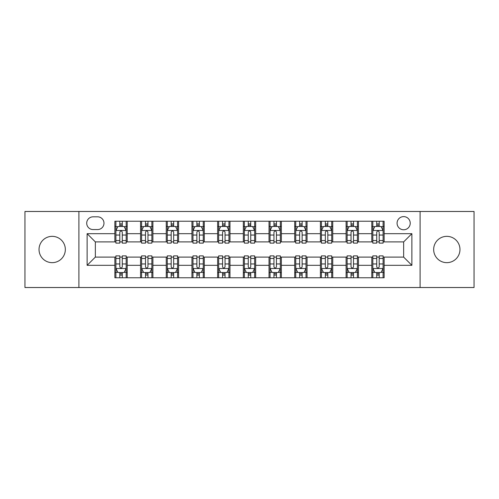 <?xml version="1.0" encoding="UTF-8"?>
<svg xmlns="http://www.w3.org/2000/svg" width="499" height="499" viewBox="0 0 499 499"><rect width="100%" height="100%" fill="white"/><g stroke="black" fill="none" stroke-linecap="round" stroke-linejoin="round"><path stroke-width="0.75" d="M446.817 236.345A13.155 13.155 0 0 0 433.662 249.5A13.155 13.155 0 0 0 446.817 262.655A13.155 13.155 0 0 0 459.972 249.5A13.155 13.155 0 0 0 446.817 236.345M52.183 236.345A13.155 13.155 0 0 0 39.028 249.5A13.155 13.155 0 0 0 52.183 262.655A13.155 13.155 0 0 0 65.338 249.5A13.155 13.155 0 0 0 52.183 236.345M403.654 216.616A6.574 6.574 0 0 0 397.073 223.19A6.574 6.574 0 0 0 403.654 229.771A6.574 6.574 0 0 0 410.228 223.19A6.574 6.574 0 0 0 403.654 216.616M420.096 287.524L474.05 287.524L474.05 211.476L420.096 211.476L420.096 287.524L78.904 287.524L78.904 211.476L24.95 211.476L24.95 287.524L78.904 287.524M93.088 229.565L97.611 229.565A6.375 6.375 0 0 0 103.979 223.19A6.375 6.375 0 0 0 97.611 216.822L93.088 216.822A6.375 6.375 0 0 0 86.714 223.19A6.375 6.375 0 0 0 93.088 229.565M420.096 211.476L78.904 211.476M114.87 265.325L87.125 265.325L87.125 233.675L114.87 233.675L114.87 241.896L95.346 241.896L95.346 257.104L114.87 257.104L114.87 277.762L384.13 277.762L384.13 257.104L403.654 257.104L403.654 241.896L384.13 241.896L384.13 233.675L411.875 233.675L411.875 265.325L384.13 265.325M384.13 233.675L384.13 221.238L114.87 221.238L114.87 233.675M371.792 221.238L371.792 241.896L372.822 241.896M376.726 241.896L379.196 241.896M383.101 241.896L384.13 241.896M371.792 241.896L357.409 241.896M346.1 221.238L346.1 241.896L347.129 241.896M351.034 241.896L353.504 241.896M346.1 241.896L331.716 241.896M320.408 221.238L320.408 241.896L321.437 241.896M325.342 241.896L327.812 241.896M320.408 241.896L306.024 241.896M294.716 221.238L294.716 241.896L295.745 241.896M299.649 241.896L302.12 241.896M294.716 241.896L280.332 241.896M269.023 221.238L269.023 241.896L270.053 241.896M273.957 241.896L276.427 241.896M269.023 241.896L254.64 241.896M243.331 221.238L243.331 241.896L244.36 241.896M248.265 241.896L250.735 241.896M243.331 241.896L228.947 241.896M217.639 221.238L217.639 241.896L218.668 241.896M222.573 241.896L225.043 241.896M217.639 241.896L203.255 241.896M191.947 221.238L191.947 241.896L192.976 241.896M196.88 241.896L199.351 241.896M191.947 241.896L177.563 241.896M166.254 221.238L166.254 241.896L167.284 241.896M171.188 241.896L173.658 241.896M166.254 241.896L151.871 241.896M140.562 221.238L140.562 241.896L141.591 241.896M145.496 241.896L147.966 241.896M140.562 241.896L126.178 241.896M114.87 241.896L115.899 241.896M119.804 241.896L122.274 241.896M114.87 257.104L115.899 257.104M119.804 257.104L122.274 257.104M126.178 257.104L127.208 257.104L127.208 277.762M141.591 257.104L127.208 257.104M145.496 257.104L147.966 257.104M151.871 257.104L152.9 257.104L152.9 277.762M167.284 257.104L152.9 257.104M171.188 257.104L173.658 257.104M177.563 257.104L178.592 257.104L178.592 277.762M192.976 257.104L178.592 257.104M196.88 257.104L199.351 257.104M203.255 257.104L204.284 257.104L204.284 277.762M218.668 257.104L204.284 257.104M222.573 257.104L225.043 257.104M228.947 257.104L229.977 257.104L229.977 277.762M244.36 257.104L229.977 257.104M248.265 257.104L250.735 257.104M254.64 257.104L255.669 257.104L255.669 277.762M270.053 257.104L255.669 257.104M273.957 257.104L276.427 257.104M280.332 257.104L281.361 257.104L281.361 277.762M295.745 257.104L281.361 257.104M299.649 257.104L302.12 257.104M306.024 257.104L307.053 257.104L307.053 277.762M321.437 257.104L307.053 257.104M325.342 257.104L327.812 257.104M331.716 257.104L332.746 257.104L332.746 277.762M347.129 257.104L332.746 257.104M351.034 257.104L353.504 257.104M357.409 257.104L358.438 257.104L358.438 277.762M372.822 257.104L358.438 257.104M376.726 257.104L379.196 257.104M383.101 257.104L384.13 257.104M127.208 221.238L127.208 241.896M114.87 226.378L115.899 226.378M119.804 226.378L122.274 226.378M126.178 226.378L127.208 226.378M114.87 272.622L115.899 272.622M119.804 272.622L122.274 272.622M126.178 272.622L127.208 272.622M140.562 257.104L140.562 277.762M152.9 221.238L152.9 241.896M140.562 226.378L141.591 226.378M145.496 226.378L147.966 226.378M151.871 226.378L152.9 226.378M140.562 272.622L141.591 272.622M145.496 272.622L147.966 272.622M151.871 272.622L152.9 272.622M166.254 257.104L166.254 277.762M166.254 272.622L167.284 272.622M171.188 272.622L173.658 272.622M177.563 272.622L178.592 272.622M178.592 221.238L178.592 241.896M166.254 226.378L167.284 226.378M171.188 226.378L173.658 226.378M177.563 226.378L178.592 226.378M191.947 257.104L191.947 277.762M191.947 272.622L192.976 272.622M196.88 272.622L199.351 272.622M203.255 272.622L204.284 272.622M204.284 221.238L204.284 241.896M191.947 226.378L192.976 226.378M196.88 226.378L199.351 226.378M203.255 226.378L204.284 226.378M217.639 257.104L217.639 277.762M217.639 272.622L218.668 272.622M222.573 272.622L225.043 272.622M228.947 272.622L229.977 272.622M229.977 221.238L229.977 241.896M217.639 226.378L218.668 226.378M222.573 226.378L225.043 226.378M228.947 226.378L229.977 226.378M243.331 257.104L243.331 277.762M243.331 272.622L244.36 272.622M248.265 272.622L250.735 272.622M254.64 272.622L255.669 272.622M255.669 221.238L255.669 241.896M243.331 226.378L244.36 226.378M248.265 226.378L250.735 226.378M254.64 226.378L255.669 226.378M269.023 257.104L269.023 277.762M269.023 272.622L270.053 272.622M273.957 272.622L276.427 272.622M280.332 272.622L281.361 272.622M281.361 221.238L281.361 241.896M269.023 226.378L270.053 226.378M273.957 226.378L276.427 226.378M280.332 226.378L281.361 226.378M294.716 257.104L294.716 277.762M294.716 272.622L295.745 272.622M299.649 272.622L302.12 272.622M306.024 272.622L307.053 272.622M307.053 221.238L307.053 241.896M294.716 226.378L295.745 226.378M299.649 226.378L302.12 226.378M306.024 226.378L307.053 226.378M320.408 257.104L320.408 277.762M320.408 272.622L321.437 272.622M325.342 272.622L327.812 272.622M331.716 272.622L332.746 272.622M332.746 221.238L332.746 241.896M320.408 226.378L321.437 226.378M325.342 226.378L327.812 226.378M331.716 226.378L332.746 226.378M346.1 257.104L346.1 277.762M346.1 272.622L347.129 272.622M351.034 272.622L353.504 272.622M357.409 272.622L358.438 272.622M358.438 221.238L358.438 241.896M346.1 226.378L347.129 226.378M351.034 226.378L353.504 226.378M357.409 226.378L358.438 226.378M371.792 257.104L371.792 277.762M371.792 272.622L372.822 272.622M376.726 272.622L379.196 272.622M383.101 272.622L384.13 272.622M371.792 226.378L372.822 226.378M376.726 226.378L379.196 226.378M383.101 226.378L384.13 226.378M95.346 241.896L87.125 233.675M95.346 257.104L87.125 265.325M411.875 233.675L403.654 241.896M411.875 265.325L403.654 257.104M122.274 223.908L119.804 223.908M126.178 240.549L122.274 240.549L122.274 243.125L126.178 243.125L126.178 230.588L124.12 226.477L117.957 226.477L115.899 230.588L115.899 243.125L119.804 243.125L119.804 240.549L115.899 240.549M115.899 230.588L115.899 221.238M126.178 230.588L126.178 221.238M119.804 226.477L119.804 221.238M122.274 221.238L122.274 226.477M122.274 240.549L122.274 232.135C121.45 230.55 120.627 230.55 119.804 232.135L119.804 240.549M119.804 275.092L122.274 275.092M115.899 258.451L119.804 258.451L119.804 255.875L115.899 255.875L115.899 268.412L117.957 272.523L124.12 272.523L126.178 268.412L126.178 255.875L122.274 255.875L122.274 258.451L126.178 258.451M126.178 268.412L126.178 277.762M115.899 268.412L115.899 277.762M122.274 272.523L122.274 277.762M119.804 277.762L119.804 272.523M119.804 258.451L119.804 266.865C120.627 268.45 121.45 268.45 122.274 266.865L122.274 258.451M147.966 223.908L145.496 223.908M151.871 240.549L147.966 240.549L147.966 243.125L151.871 243.125L151.871 230.588L149.812 226.477L143.65 226.477L141.591 230.588L141.591 243.125L145.496 243.125L145.496 240.549L141.591 240.549M141.591 230.588L141.591 221.238M151.871 230.588L151.871 221.238M145.496 226.477L145.496 221.238M147.966 221.238L147.966 226.477M147.966 240.549L147.966 232.135C147.143 230.55 146.319 230.55 145.496 232.135L145.496 240.549M173.658 223.908L171.188 223.908M177.563 240.549L173.658 240.549L173.658 243.125L177.563 243.125L177.563 230.588L175.505 226.477L169.342 226.477L167.284 230.588L167.284 243.125L171.188 243.125L171.188 240.549L167.284 240.549M167.284 230.588L167.284 221.238M177.563 230.588L177.563 221.238M171.188 226.477L171.188 221.238M173.658 221.238L173.658 226.477M173.658 240.549L173.658 232.135C172.835 230.55 172.012 230.55 171.188 232.135L171.188 240.549M199.351 223.908L196.88 223.908M203.255 240.549L199.351 240.549L199.351 243.125L203.255 243.125L203.255 230.588L201.197 226.477L195.034 226.477L192.976 230.588L192.976 243.125L196.88 243.125L196.88 240.549L192.976 240.549M192.976 230.588L192.976 221.238M203.255 230.588L203.255 221.238M196.88 226.477L196.88 221.238M199.351 221.238L199.351 226.477M199.351 240.549L199.351 232.135C198.527 230.55 197.704 230.55 196.88 232.135L196.88 240.549M145.496 275.092L147.966 275.092M141.591 258.451L145.496 258.451L145.496 255.875L141.591 255.875L141.591 268.412L143.65 272.523L149.812 272.523L151.871 268.412L151.871 255.875L147.966 255.875L147.966 258.451L151.871 258.451M151.871 268.412L151.871 277.762M141.591 268.412L141.591 277.762M147.966 272.523L147.966 277.762M145.496 277.762L145.496 272.523M145.496 258.451L145.496 266.865C146.319 268.45 147.143 268.45 147.966 266.865L147.966 258.451M171.188 275.092L173.658 275.092M167.284 258.451L171.188 258.451L171.188 255.875L167.284 255.875L167.284 268.412L169.342 272.523L175.505 272.523L177.563 268.412L177.563 255.875L173.658 255.875L173.658 258.451L177.563 258.451M177.563 268.412L177.563 277.762M167.284 268.412L167.284 277.762M173.658 272.523L173.658 277.762M171.188 277.762L171.188 272.523M171.188 258.451L171.188 266.865C172.012 268.45 172.835 268.45 173.658 266.865L173.658 258.451M196.88 275.092L199.351 275.092M192.976 258.451L196.88 258.451L196.88 255.875L192.976 255.875L192.976 268.412L195.034 272.523L201.197 272.523L203.255 268.412L203.255 255.875L199.351 255.875L199.351 258.451L203.255 258.451M203.255 268.412L203.255 277.762M192.976 268.412L192.976 277.762M199.351 272.523L199.351 277.762M196.88 277.762L196.88 272.523M196.88 258.451L196.88 266.865C197.704 268.45 198.527 268.45 199.351 266.865L199.351 258.451M225.043 223.908L222.573 223.908M228.947 240.549L225.043 240.549L225.043 243.125L228.947 243.125L228.947 230.588L226.889 226.477L220.726 226.477L218.668 230.588L218.668 243.125L222.573 243.125L222.573 240.549L218.668 240.549M218.668 230.588L218.668 221.238M228.947 230.588L228.947 221.238M222.573 226.477L222.573 221.238M225.043 221.238L225.043 226.477M225.043 240.549L225.043 232.135C224.219 230.55 223.396 230.55 222.573 232.135L222.573 240.549M222.573 275.092L225.043 275.092M218.668 258.451L222.573 258.451L222.573 255.875L218.668 255.875L218.668 268.412L220.726 272.523L226.889 272.523L228.947 268.412L228.947 255.875L225.043 255.875L225.043 258.451L228.947 258.451M228.947 268.412L228.947 277.762M218.668 268.412L218.668 277.762M225.043 272.523L225.043 277.762M222.573 277.762L222.573 272.523M222.573 258.451L222.573 266.865C223.396 268.45 224.219 268.45 225.043 266.865L225.043 258.451M250.735 223.908L248.265 223.908M254.64 240.549L250.735 240.549L250.735 243.125L254.64 243.125L254.64 230.588L252.581 226.477L246.419 226.477L244.36 230.588L244.36 243.125L248.265 243.125L248.265 240.549L244.36 240.549M244.36 230.588L244.36 221.238M254.64 230.588L254.64 221.238M248.265 226.477L248.265 221.238M250.735 221.238L250.735 226.477M250.735 240.549L250.735 232.135C249.912 230.55 249.088 230.55 248.265 232.135L248.265 240.549M276.427 223.908L273.957 223.908M280.332 240.549L276.427 240.549L276.427 243.125L280.332 243.125L280.332 230.588L278.274 226.477L272.111 226.477L270.053 230.588L270.053 243.125L273.957 243.125L273.957 240.549L270.053 240.549M270.053 230.588L270.053 221.238M280.332 230.588L280.332 221.238M273.957 226.477L273.957 221.238M276.427 221.238L276.427 226.477M276.427 240.549L276.427 232.135C275.604 230.55 274.781 230.55 273.957 232.135L273.957 240.549M302.12 223.908L299.649 223.908M306.024 240.549L302.12 240.549L302.12 243.125L306.024 243.125L306.024 230.588L303.966 226.477L297.803 226.477L295.745 230.588L295.745 243.125L299.649 243.125L299.649 240.549L295.745 240.549M295.745 230.588L295.745 221.238M306.024 230.588L306.024 221.238M299.649 226.477L299.649 221.238M302.12 221.238L302.12 226.477M302.12 240.549L302.12 232.135C301.296 230.55 300.473 230.55 299.649 232.135L299.649 240.549M327.812 223.908L325.342 223.908M331.716 240.549L327.812 240.549L327.812 243.125L331.716 243.125L331.716 230.588L329.658 226.477L323.495 226.477L321.437 230.588L321.437 243.125L325.342 243.125L325.342 240.549L321.437 240.549M321.437 230.588L321.437 221.238M331.716 230.588L331.716 221.238M325.342 226.477L325.342 221.238M327.812 221.238L327.812 226.477M327.812 240.549L327.812 232.135C326.988 230.55 326.165 230.55 325.342 232.135L325.342 240.549M353.504 223.908L351.034 223.908M357.409 240.549L353.504 240.549L353.504 243.125L357.409 243.125L357.409 230.588L355.35 226.477L349.188 226.477L347.129 230.588L347.129 243.125L351.034 243.125L351.034 240.549L347.129 240.549M347.129 230.588L347.129 221.238M357.409 230.588L357.409 221.238M351.034 226.477L351.034 221.238M353.504 221.238L353.504 226.477M353.504 240.549L353.504 232.135C352.681 230.55 351.857 230.55 351.034 232.135L351.034 240.549M248.265 275.092L250.735 275.092M244.36 258.451L248.265 258.451L248.265 255.875L244.36 255.875L244.36 268.412L246.419 272.523L252.581 272.523L254.64 268.412L254.64 255.875L250.735 255.875L250.735 258.451L254.64 258.451M254.64 268.412L254.64 277.762M244.36 268.412L244.36 277.762M250.735 272.523L250.735 277.762M248.265 277.762L248.265 272.523M248.265 258.451L248.265 266.865C249.088 268.45 249.912 268.45 250.735 266.865L250.735 258.451M273.957 275.092L276.427 275.092M270.053 258.451L273.957 258.451L273.957 255.875L270.053 255.875L270.053 268.412L272.111 272.523L278.274 272.523L280.332 268.412L280.332 255.875L276.427 255.875L276.427 258.451L280.332 258.451M280.332 268.412L280.332 277.762M270.053 268.412L270.053 277.762M276.427 272.523L276.427 277.762M273.957 277.762L273.957 272.523M273.957 258.451L273.957 266.865C274.781 268.45 275.604 268.45 276.427 266.865L276.427 258.451M299.649 275.092L302.12 275.092M295.745 258.451L299.649 258.451L299.649 255.875L295.745 255.875L295.745 268.412L297.803 272.523L303.966 272.523L306.024 268.412L306.024 255.875L302.12 255.875L302.12 258.451L306.024 258.451M306.024 268.412L306.024 277.762M295.745 268.412L295.745 277.762M302.12 272.523L302.12 277.762M299.649 277.762L299.649 272.523M299.649 258.451L299.649 266.865C300.473 268.45 301.296 268.45 302.12 266.865L302.12 258.451M325.342 275.092L327.812 275.092M321.437 258.451L325.342 258.451L325.342 255.875L321.437 255.875L321.437 268.412L323.495 272.523L329.658 272.523L331.716 268.412L331.716 255.875L327.812 255.875L327.812 258.451L331.716 258.451M331.716 268.412L331.716 277.762M321.437 268.412L321.437 277.762M327.812 272.523L327.812 277.762M325.342 277.762L325.342 272.523M325.342 258.451L325.342 266.865C326.165 268.45 326.988 268.45 327.812 266.865L327.812 258.451M351.034 275.092L353.504 275.092M347.129 258.451L351.034 258.451L351.034 255.875L347.129 255.875L347.129 268.412L349.188 272.523L355.35 272.523L357.409 268.412L357.409 255.875L353.504 255.875L353.504 258.451L357.409 258.451M357.409 268.412L357.409 277.762M347.129 268.412L347.129 277.762M353.504 272.523L353.504 277.762M351.034 277.762L351.034 272.523M351.034 258.451L351.034 266.865C351.857 268.45 352.681 268.45 353.504 266.865L353.504 258.451M379.196 223.908L376.726 223.908M383.101 240.549L379.196 240.549L379.196 243.125L383.101 243.125L383.101 230.588L381.043 226.477L374.88 226.477L372.822 230.588L372.822 243.125L376.726 243.125L376.726 240.549L372.822 240.549M372.822 230.588L372.822 221.238M383.101 230.588L383.101 221.238M376.726 226.477L376.726 221.238M379.196 221.238L379.196 226.477M379.196 240.549L379.196 232.135C378.373 230.55 377.55 230.55 376.726 232.135L376.726 240.549M376.726 275.092L379.196 275.092M372.822 258.451L376.726 258.451L376.726 255.875L372.822 255.875L372.822 268.412L374.88 272.523L381.043 272.523L383.101 268.412L383.101 255.875L379.196 255.875L379.196 258.451L383.101 258.451M383.101 268.412L383.101 277.762M372.822 268.412L372.822 277.762M379.196 272.523L379.196 277.762M376.726 277.762L376.726 272.523M376.726 258.451L376.726 266.865C377.55 268.45 378.373 268.45 379.196 266.865L379.196 258.451M140.562 265.325L127.208 265.325M140.562 233.675L127.208 233.675M166.254 233.675L152.9 233.675M166.254 265.325L152.9 265.325M191.947 233.675L178.592 233.675M191.947 265.325L178.592 265.325M217.639 233.675L204.284 233.675M217.639 265.325L204.284 265.325M243.331 233.675L229.977 233.675M243.331 265.325L229.977 265.325M269.023 233.675L255.669 233.675M269.023 265.325L255.669 265.325M294.716 233.675L281.361 233.675M294.716 265.325L281.361 265.325M320.408 233.675L307.053 233.675M320.408 265.325L307.053 265.325M346.1 233.675L332.746 233.675M346.1 265.325L332.746 265.325M371.792 233.675L358.438 233.675M371.792 265.325L358.438 265.325M126.128 230.488L115.949 230.488M115.899 226.727L117.833 226.727M124.245 226.727L126.178 226.727M119.804 235.041L115.899 235.041M126.178 235.041L122.274 235.041M122.274 225.217L119.804 225.217M115.949 268.512L126.128 268.512M126.178 272.273L124.245 272.273M117.833 272.273L115.899 272.273M122.274 263.959L126.178 263.959M115.899 263.959L119.804 263.959M119.804 273.783L122.274 273.783M151.821 230.488L141.641 230.488M141.591 226.727L143.525 226.727M149.937 226.727L151.871 226.727M145.496 235.041L141.591 235.041M151.871 235.041L147.966 235.041M147.966 225.217L145.496 225.217M177.513 230.488L167.333 230.488M167.284 226.727L169.217 226.727M175.629 226.727L177.563 226.727M171.188 235.041L167.284 235.041M177.563 235.041L173.658 235.041M173.658 225.217L171.188 225.217M203.205 230.488L193.026 230.488M192.976 226.727L194.909 226.727M201.322 226.727L203.255 226.727M196.88 235.041L192.976 235.041M203.255 235.041L199.351 235.041M199.351 225.217L196.88 225.217M141.641 268.512L151.821 268.512M151.871 272.273L149.937 272.273M143.525 272.273L141.591 272.273M147.966 263.959L151.871 263.959M141.591 263.959L145.496 263.959M145.496 273.783L147.966 273.783M167.333 268.512L177.513 268.512M177.563 272.273L175.629 272.273M169.217 272.273L167.284 272.273M173.658 263.959L177.563 263.959M167.284 263.959L171.188 263.959M171.188 273.783L173.658 273.783M193.026 268.512L203.205 268.512M203.255 272.273L201.322 272.273M194.909 272.273L192.976 272.273M199.351 263.959L203.255 263.959M192.976 263.959L196.88 263.959M196.88 273.783L199.351 273.783M228.898 230.488L218.718 230.488M218.668 226.727L220.602 226.727M227.014 226.727L228.947 226.727M222.573 235.041L218.668 235.041M228.947 235.041L225.043 235.041M225.043 225.217L222.573 225.217M218.718 268.512L228.898 268.512M228.947 272.273L227.014 272.273M220.602 272.273L218.668 272.273M225.043 263.959L228.947 263.959M218.668 263.959L222.573 263.959M222.573 273.783L225.043 273.783M254.59 230.488L244.41 230.488M244.36 226.727L246.294 226.727M252.706 226.727L254.64 226.727M248.265 235.041L244.36 235.041M254.64 235.041L250.735 235.041M250.735 225.217L248.265 225.217M280.282 230.488L270.102 230.488M270.053 226.727L271.986 226.727M278.398 226.727L280.332 226.727M273.957 235.041L270.053 235.041M280.332 235.041L276.427 235.041M276.427 225.217L273.957 225.217M305.974 230.488L295.795 230.488M295.745 226.727L297.678 226.727M304.091 226.727L306.024 226.727M299.649 235.041L295.745 235.041M306.024 235.041L302.12 235.041M302.12 225.217L299.649 225.217M331.667 230.488L321.487 230.488M321.437 226.727L323.371 226.727M329.783 226.727L331.716 226.727M325.342 235.041L321.437 235.041M331.716 235.041L327.812 235.041M327.812 225.217L325.342 225.217M357.359 230.488L347.179 230.488M347.129 226.727L349.063 226.727M355.475 226.727L357.409 226.727M351.034 235.041L347.129 235.041M357.409 235.041L353.504 235.041M353.504 225.217L351.034 225.217M244.41 268.512L254.59 268.512M254.64 272.273L252.706 272.273M246.294 272.273L244.36 272.273M250.735 263.959L254.64 263.959M244.36 263.959L248.265 263.959M248.265 273.783L250.735 273.783M270.102 268.512L280.282 268.512M280.332 272.273L278.398 272.273M271.986 272.273L270.053 272.273M276.427 263.959L280.332 263.959M270.053 263.959L273.957 263.959M273.957 273.783L276.427 273.783M295.795 268.512L305.974 268.512M306.024 272.273L304.091 272.273M297.678 272.273L295.745 272.273M302.12 263.959L306.024 263.959M295.745 263.959L299.649 263.959M299.649 273.783L302.12 273.783M321.487 268.512L331.667 268.512M331.716 272.273L329.783 272.273M323.371 272.273L321.437 272.273M327.812 263.959L331.716 263.959M321.437 263.959L325.342 263.959M325.342 273.783L327.812 273.783M347.179 268.512L357.359 268.512M357.409 272.273L355.475 272.273M349.063 272.273L347.129 272.273M353.504 263.959L357.409 263.959M347.129 263.959L351.034 263.959M351.034 273.783L353.504 273.783M383.051 230.488L372.872 230.488M372.822 226.727L374.755 226.727M381.167 226.727L383.101 226.727M376.726 235.041L372.822 235.041M383.101 235.041L379.196 235.041M379.196 225.217L376.726 225.217M372.872 268.512L383.051 268.512M383.101 272.273L381.167 272.273M374.755 272.273L372.822 272.273M379.196 263.959L383.101 263.959M372.822 263.959L376.726 263.959M376.726 273.783L379.196 273.783"/></g></svg>
